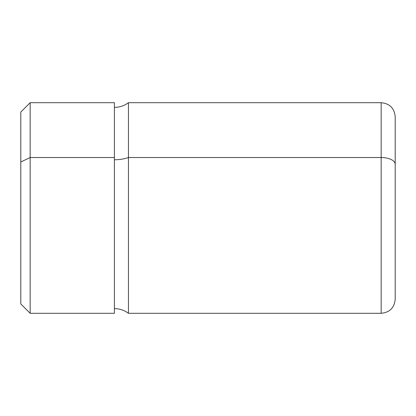 <?xml version="1.0" encoding="UTF-8"?>
<svg xmlns="http://www.w3.org/2000/svg" width="416" height="416" viewBox="0 0 416 416"><rect width="100%" height="100%" fill="white"/><g stroke="black" fill="none" stroke-linecap="round" stroke-linejoin="round"><path stroke-width="0.62" d="M20.8 162.006L30.16 157.518L30.16 313.3L30.16 157.518L20.8 162.006L20.8 112.06L30.16 102.7L30.16 157.518L114.4 157.518L114.4 313.3L30.16 313.3L20.8 303.94L20.8 162.006L20.8 282.88M114.4 102.7L114.4 157.518L30.16 157.518L30.16 102.7L114.4 102.7M128.44 157.518L128.44 313.3L128.44 157.518A23.4 11.216 0 0 1 114.4 159.76A23.4 11.216 180 0 0 128.44 157.518L381.16 157.518L381.16 313.3L381.16 157.518L128.44 157.518L128.44 102.7L128.44 157.518M114.4 107.38C119.584 107.338 124.264 105.778 128.44 102.7L381.16 102.7C389.688 103.532 394.368 108.212 395.2 116.74L395.2 164.247A14.04 6.729 180 0 0 381.16 157.518L381.16 102.7L381.16 157.518A14.04 6.729 0 0 1 395.2 164.247L395.2 299.26C394.368 307.788 389.688 312.468 381.16 313.3L128.44 313.3C124.264 310.222 119.584 308.662 114.4 308.62L114.4 157.518M395.2 278.2L395.2 164.247"/></g></svg>
